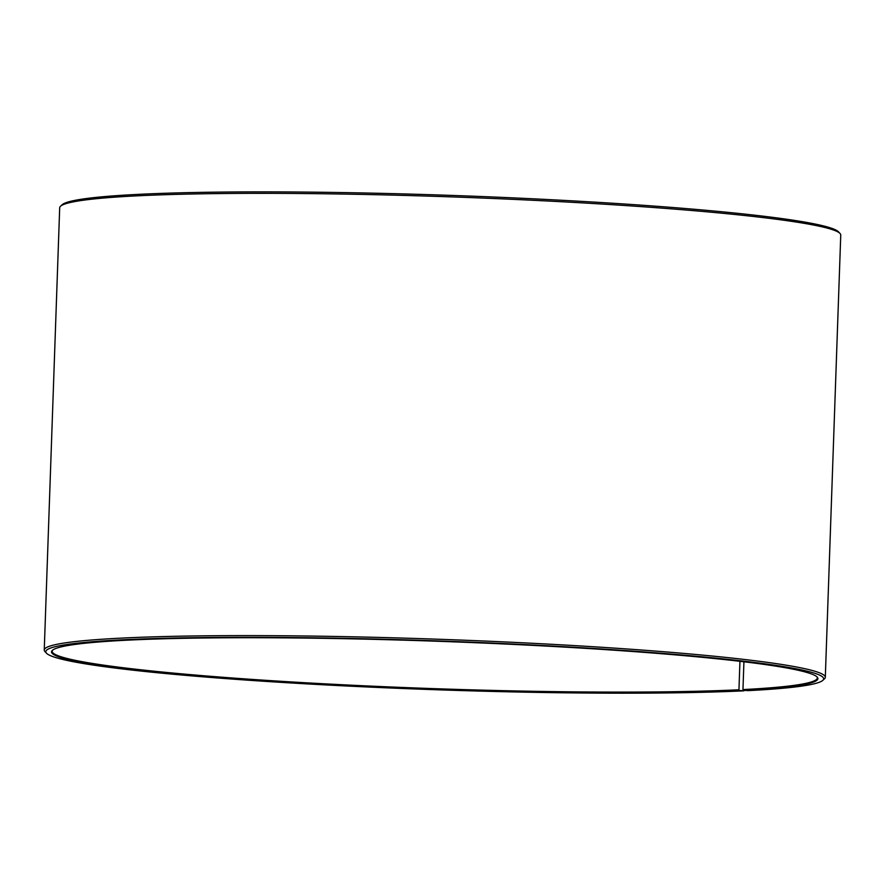 <?xml version="1.0" encoding="UTF-8"?>
<svg xmlns="http://www.w3.org/2000/svg" width="885" height="885" viewBox="0 0 885 885"><rect width="100%" height="100%" fill="white"/><g stroke="black" fill="none" stroke-linecap="round" stroke-linejoin="round"><path stroke-width="1.33" d="M52.702 650.077A382.796 24.039 -178 0 0 52.182 651.26A382.796 24.039 -178 0 0 311.929 683.12A382.796 24.039 -178 0 0 738.953 689.78L739.948 661.305M744.44 690.344L744.008 690.831A389.168 24.437 -178 0 1 321.509 684.702A389.168 24.437 -178 0 1 46.507 653.23A389.168 24.437 -178 0 1 121.367 639.866A389.168 24.437 -178 0 1 567.938 646.913A389.168 24.437 -178 0 1 822.829 680.344A389.168 24.437 -178 0 1 748.068 690.632L743.455 690.267A383.426 24.072 -178 0 0 817.209 677.091A383.426 24.072 -178 0 0 543.058 645.917A383.426 24.072 -178 0 0 125.991 640.242A383.426 24.072 -178 0 0 52.337 650.386A383.426 24.072 -178 0 0 300.336 683.143A383.426 24.072 -178 0 0 739.44 690.455L738.953 689.78M822.829 680.344L824.477 678.817A390.761 24.537 -178 0 0 825.307 677.302A390.761 24.537 -178 0 0 556.919 644.59A390.761 24.537 -178 0 0 120.139 638.173A390.761 24.537 -178 0 0 44.25 650.021A390.761 24.537 -178 0 0 44.969 651.592L46.507 653.23M825.307 677.302L840.75 235.045A390.761 24.537 -178 0 0 840.031 233.474A390.761 24.537 -178 0 0 560.625 201.691A390.761 24.537 -178 0 0 135.582 195.917A390.761 24.537 -178 0 0 60.523 206.249A390.761 24.537 -178 0 0 59.693 207.765L44.25 650.021M840.031 233.474L838.493 231.837A389.168 24.437 -178 0 0 560.238 200.187A389.168 24.437 -178 0 0 136.932 194.434A389.168 24.437 -178 0 0 62.171 204.723L60.523 206.249M744.008 690.831L739.44 690.455M743.455 690.267L742.957 689.581A382.796 24.039 -178 0 0 817.297 677.976A382.796 24.039 -178 0 0 816.866 676.76M742.957 689.581L743.931 661.781"/></g></svg>
